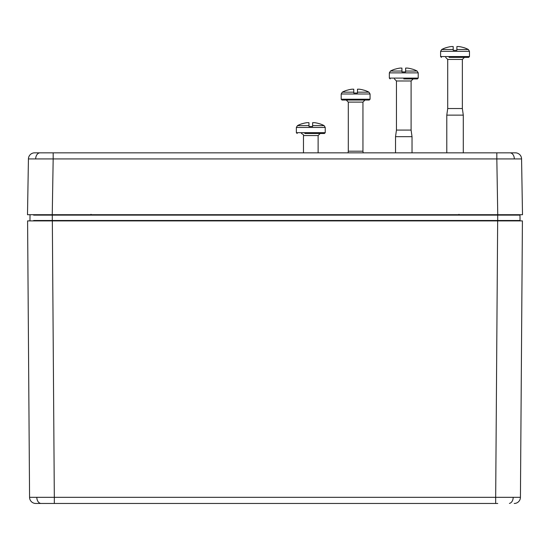 <?xml version="1.0" encoding="UTF-8"?>
<svg xmlns="http://www.w3.org/2000/svg" width="550" height="550" viewBox="0 0 550 550"><rect width="100%" height="100%" fill="white"/><g stroke="black" fill="none" stroke-linecap="round" stroke-linejoin="round"><path stroke-width="0.82" d="M36.987 152.838L515.391 152.838A6.188 6.188 0 0 1 521.572 158.922L522.5 214.713L27.5 214.713L28.428 158.922A6.188 6.188 0 0 1 34.609 152.838L53.171 152.838L53.171 158.922L28.428 158.922M522.5 214.713L521.572 158.922L496.829 158.922L496.829 152.838L513.013 152.838M518.781 214.713L515.9 214.713M497.75 503.463L35.757 503.463A6.188 6.188 0 0 1 29.569 497.324L54.319 497.324L54.319 503.463L53.288 503.463M522.411 220.901L520.431 497.324L522.411 220.901L52.339 220.901L54.319 497.324L520.431 497.324A6.188 6.188 0 0 1 514.243 503.463L514.216 503.463M41.938 214.713L52.25 214.713L53.171 158.922L496.829 158.922L497.75 214.713M515.24 214.713L508.062 214.713M33.66 220.495L497.709 220.495L497.709 214.713L519.571 214.713A0.412 0.412 -0.5 0 1 519.984 215.126L33.633 215.126M30.429 214.713L52.291 214.713L52.291 220.901L29.556 220.901A0.412 0.412 -179.5 0 0 29.968 220.495L30.016 215.126A0.412 0.412 90 0 1 30.429 214.713A0.412 0.412 90 0 0 30.016 215.126M520.444 220.901A0.412 0.412 90 0 1 520.032 220.495A0.412 0.412 90 0 0 520.444 220.901L497.709 220.901L497.709 220.495L520.032 220.495L519.984 215.126A0.412 0.412 -0.5 0 0 519.571 214.713M518.863 220.495L516.34 220.495M516.038 215.126L519.984 215.126M52.339 220.901L27.589 220.901L29.569 497.324L27.589 220.901M496.712 503.463L495.681 503.463L495.681 497.324L497.661 220.901M52.25 503.463L54.319 503.463L52.25 503.463M325.236 132.674L325.236 127.449L296.361 127.449L296.361 132.674L325.236 132.674L324.411 133.499L304.782 133.499M308.942 122.657L308.942 123.764L308.942 122.657L307.141 122.657A28.813 28.813 0 0 0 302.108 123.764L302.087 123.709A28.875 28.875 0 0 0 297.468 125.62L308.969 125.62L308.976 126.486L312.62 126.486L312.627 125.62L324.122 125.62A28.875 28.875 0 0 0 319.502 123.709L319.488 123.764A28.813 28.813 0 0 0 314.449 122.657L312.654 122.657L312.654 123.764L312.654 122.657M308.969 125.62L308.956 123.764A28.854 27.823 -0 0 0 308.942 123.764M312.641 123.764A28.854 27.823 -0 0 1 312.654 123.764L312.627 125.62M469.473 56.554L469.473 51.336L440.598 51.336L440.598 56.554L469.473 56.554L468.648 57.379L449.027 57.379M445.651 57.379L447.714 59.441L462.357 59.441L462.357 108.529L447.714 108.529L446.786 115.129L446.786 152.838M462.357 108.529L463.286 115.129L446.786 115.129M453.179 46.537L453.179 47.644L453.179 46.537L451.385 46.537A28.813 28.813 0 0 0 446.346 47.644L446.332 47.589A28.875 28.875 0 0 0 441.712 49.5L453.207 49.5L453.221 50.366L456.857 50.366L456.864 49.5L468.366 49.5A28.875 28.875 0 0 0 463.746 47.589L463.726 47.644A28.813 28.813 0 0 0 458.693 46.537L456.892 46.537L456.892 47.644L456.892 46.537M453.207 49.5L453.193 47.644A28.854 27.823 -0 0 0 453.179 47.644M456.885 47.644A28.854 27.823 -0 0 1 456.892 47.644L456.864 49.5M418.213 78.1L418.213 72.875L389.338 72.875L389.338 78.1L418.213 78.1L417.388 78.925L403.776 78.925M394.391 78.925L396.454 80.987L411.098 80.987L411.098 130.075L396.454 130.075L395.526 136.675L395.526 152.838M411.098 130.075L412.026 136.675L395.526 136.675M401.919 68.083L401.919 69.19L401.919 68.083L400.125 68.083A28.813 28.813 0 0 0 395.092 69.19L395.072 69.128A28.875 28.875 0 0 0 390.452 71.046L401.954 71.046L401.961 71.912L405.598 71.912L405.604 71.046L417.106 71.046A28.875 28.875 0 0 0 412.486 69.128L412.466 69.19A28.813 28.813 0 0 0 407.433 68.083L405.632 68.083L405.632 69.19L405.632 68.083M401.954 71.046L401.933 69.19A28.854 27.823 -0 0 0 401.919 69.19M405.625 69.19A28.854 27.823 -0 0 1 405.632 69.19L405.604 71.046M369.236 100.045L342.011 100.045L341.186 99.22L370.061 99.22L369.236 100.045M346.239 100.045L348.301 102.108L362.945 102.108L362.945 151.195L348.301 151.195L348.067 152.838M353.767 89.196L353.767 90.303L353.767 89.196L351.966 89.196A28.813 28.813 0 0 0 346.933 90.303L346.919 90.248A28.875 28.875 0 0 0 342.293 92.166L353.794 92.166L353.801 93.032L357.445 93.032L357.452 92.166L368.947 92.166A28.875 28.875 0 0 0 364.327 90.248L364.313 90.303A28.813 28.813 0 0 0 359.281 89.196L357.479 89.196L357.479 90.303L357.479 89.196M353.794 92.166L353.781 90.303A28.854 27.823 -0 0 0 353.767 90.303M357.466 90.303A28.854 27.823 -0 0 1 357.479 90.303L357.452 92.166M35.674 158.881A6.188 4.373 -90 0 1 40.047 152.838M514.326 158.881A6.188 4.373 -90 0 0 509.953 152.838M513.184 497.337A6.188 4.373 90 0 1 509.417 503.401M36.816 497.337A6.188 4.373 90 0 0 40.583 503.401M458.975 214.713L458.975 214.308M91.025 214.713L91.025 214.308M29.968 220.495A0.412 0.412 -179.5 0 1 29.556 220.901M318.12 152.838L318.12 135.561L303.476 135.561C303.875 135.025 303.188 134.338 301.414 133.499M370.061 99.22L370.061 93.995L341.186 93.995L341.186 99.22M325.236 127.449L324.122 125.62M297.468 125.62L296.361 127.449M303.476 135.561L303.476 152.838M318.12 135.561L320.183 133.499M296.361 132.674L297.186 133.499M463.286 115.129L463.286 152.838M469.473 51.336L468.366 49.5M441.712 49.5L440.598 51.336M447.714 59.441L447.714 108.529M462.357 59.441L464.42 57.379M440.598 56.554L441.423 57.379M412.026 136.675L412.026 152.838M418.213 72.875L417.106 71.046M390.452 71.046L389.338 72.875M396.454 80.987L396.454 130.075M411.098 80.987L413.16 78.925M389.338 78.1L390.163 78.925M362.945 151.195L363.179 152.838M370.061 93.995L368.947 92.166M342.293 92.166L341.186 93.995M348.301 102.108L348.301 151.195M362.945 102.108L365.007 100.045"/></g></svg>
